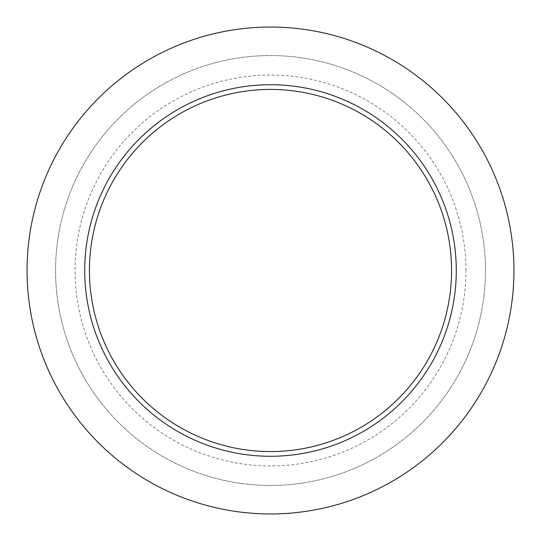 <?xml version="1.0" encoding="UTF-8"?>
<svg xmlns="http://www.w3.org/2000/svg" width="541" height="541" viewBox="0 0 541 541"><rect width="100%" height="100%" fill="white"/><g stroke="black" fill="none" stroke-linecap="round" stroke-linejoin="round"><path stroke-width="0.41" stroke-dasharray="2.71 2.03" d="M485.446 270.5A214.946 214.946 0 0 0 270.5 55.554A214.946 214.946 0 0 0 55.554 270.5A214.946 214.946 0 0 0 270.5 485.446A214.946 214.946 0 0 0 485.446 270.5A214.946 214.946 0 0 0 270.5 55.554A214.946 214.946 0 0 0 55.554 270.5A214.946 214.946 0 0 0 270.5 485.446A214.946 214.946 0 0 0 485.446 270.5M465.95 270.5A195.45 195.45 0 0 0 270.5 75.05A195.45 195.45 0 0 0 75.05 270.5A195.45 195.45 0 0 0 270.5 465.95A195.45 195.45 0 0 0 465.95 270.5M513.943 270.5A243.443 243.443 0 0 0 270.5 27.057A243.443 243.443 0 0 0 27.057 270.5A243.443 243.443 0 0 0 270.5 513.943A243.443 243.443 0 0 0 513.943 270.5"/><path stroke-width="0.81" d="M513.95 270.5A243.45 243.45 0 0 0 270.5 27.05A243.45 243.45 0 0 0 27.05 270.5A243.45 243.45 0 0 0 270.5 513.95A243.45 243.45 0 0 0 513.95 270.5M456.279 270.5A185.779 185.779 0 0 0 270.5 84.721A185.779 185.779 0 0 0 84.721 270.5A185.779 185.779 0 0 0 270.5 456.279A185.779 185.779 0 0 0 456.279 270.5M451.573 270.5A181.073 181.073 0 0 0 270.5 89.427A181.073 181.073 0 0 0 89.427 270.5A181.073 181.073 0 0 0 270.5 451.573A181.073 181.073 0 0 0 451.573 270.5"/></g></svg>

